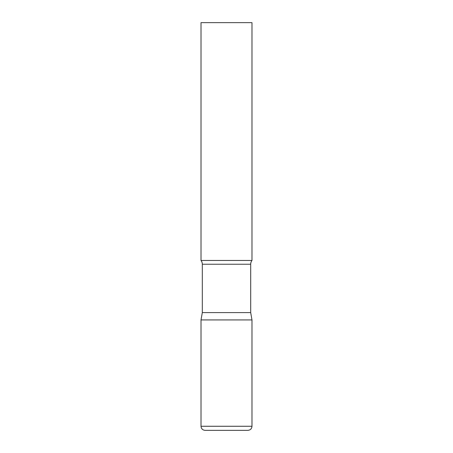 <?xml version="1.0" encoding="UTF-8"?>
<svg xmlns="http://www.w3.org/2000/svg" width="453" height="453" viewBox="0 0 453 453"><rect width="100%" height="100%" fill="white"/><g stroke="black" fill="none" stroke-linecap="round" stroke-linejoin="round"><path stroke-width="0.34" stroke-dasharray="2.27 1.7" d="M226.5 319.931L251.981 319.931L226.5 319.931M251.981 260.475L201.019 260.475M251.981 22.65L201.019 22.65M250.69 312.61L202.31 312.61M201.019 426.273L251.981 426.273M250.69 264.235L202.31 264.235"/><path stroke-width="0.68" d="M201.019 426.273L201.019 319.931L202.31 312.61L250.69 312.61L251.981 319.931L201.019 319.931L251.981 319.931L251.981 426.273L201.019 426.273C201.262 428.748 202.621 430.107 205.096 430.35L247.904 430.35L205.096 430.35M250.69 312.61L250.69 264.235A6.116 6.116 0 0 1 251.981 260.475L251.981 22.65L201.019 22.65L201.019 260.475A6.116 6.116 0 0 1 202.31 264.235L250.69 264.235M202.31 312.61L202.31 264.235M201.019 260.475L251.981 260.475M251.981 426.273C251.738 428.748 250.379 430.107 247.904 430.35"/></g></svg>

